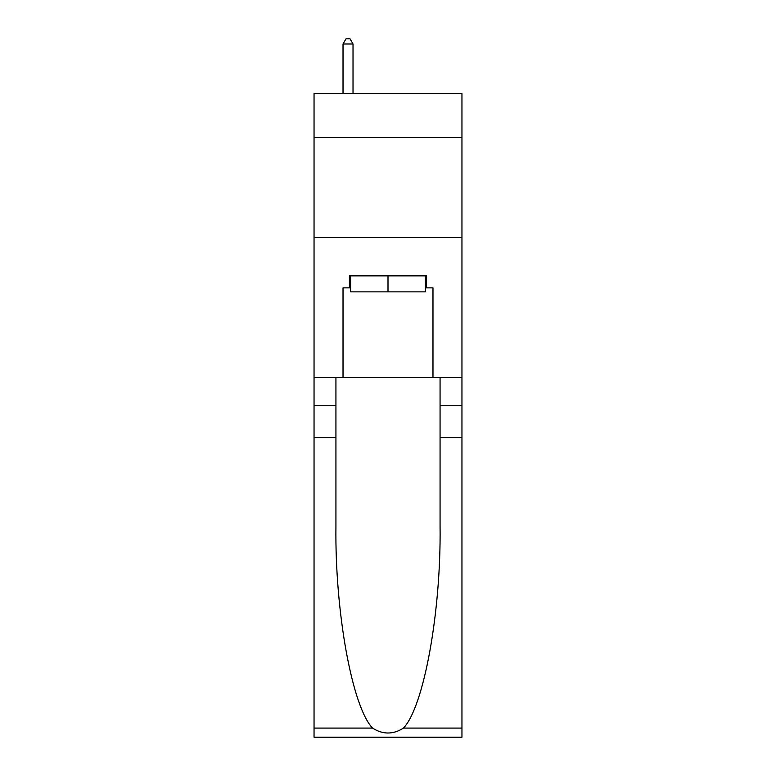 <?xml version="1.0" encoding="UTF-8"?>
<svg xmlns="http://www.w3.org/2000/svg" width="776" height="776" viewBox="0 0 776 776"><rect width="100%" height="100%" fill="white"/><g stroke="black" fill="none" stroke-linecap="round" stroke-linejoin="round"><path stroke-width="1.16" d="M461.953 137.546L461.953 93.566L314.047 93.566L314.047 137.546L461.953 137.546L461.953 377.408L432.979 377.408L432.979 287.857L426.577 287.857L426.577 275.868L349.423 275.868L349.423 287.857L350.626 287.857M314.047 437.373L335.93 437.373L335.93 526.506C334.863 611.711 352.149 706.887 372.538 728.082C382.84 734.659 393.141 734.659 403.462 728.082L461.953 728.082L461.953 737.2L314.047 737.2L314.047 137.546M425.374 275.868L425.374 291.854L350.626 291.854L350.626 275.868M388 275.868L388 291.854M403.462 728.082C423.851 706.887 441.137 611.711 440.07 526.506L440.07 377.408M440.07 437.373L461.953 437.373L461.953 377.408M335.93 377.408L335.93 437.373M461.953 728.082L461.953 437.373M314.047 377.408L343.021 377.408L343.021 287.857L349.423 287.857M314.047 237.485L461.953 237.485M343.021 377.408L432.979 377.408M425.374 287.857L426.577 287.857M353.022 93.566L353.022 43.999L343.021 43.999L343.021 93.566M343.021 43.999L346.028 38.8L350.024 38.8L353.022 43.999M440.07 405.392L461.953 405.392M335.93 405.392L314.047 405.392M314.047 728.082L372.538 728.082"/></g></svg>

